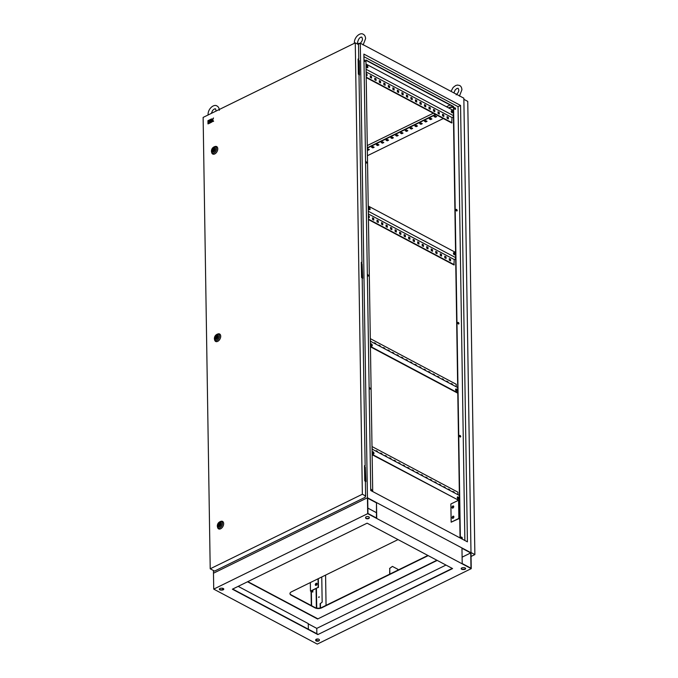 <?xml version="1.0" encoding="UTF-8"?>
<svg xmlns="http://www.w3.org/2000/svg" width="678" height="678" viewBox="0 0 678 678"><rect width="100%" height="100%" fill="white"/><g stroke="black" fill="none" stroke-linecap="round" stroke-linejoin="round"><path stroke-width="1.02" d="M451.997 507.458A1.186 0.754 -62 0 0 452.302 508.085A1.186 0.754 -62 0 0 453.235 507.788A1.186 0.754 -62 0 0 453.726 506.61A1.186 0.754 -62 0 0 453.421 505.983A1.186 0.754 -62 0 0 452.489 506.28A1.186 0.754 -62 0 0 451.997 507.458M452.455 508.136A1.186 0.754 118 0 1 452.268 507.602A1.186 0.754 118 0 1 453.54 506.085M452.158 517.687A1.186 0.754 -62 0 0 452.463 518.306A1.186 0.754 -62 0 0 453.396 518.017A1.186 0.754 -62 0 0 453.887 516.831A1.186 0.754 -62 0 0 453.582 516.212A1.186 0.754 -62 0 0 452.65 516.5A1.186 0.754 -62 0 0 452.158 517.687M452.607 518.356A1.186 0.754 118 0 1 452.429 517.831A1.186 0.754 118 0 1 453.701 516.305M315.312 584.741A1.186 0.754 -62 0 0 315.626 585.368A1.186 0.754 -62 0 0 316.55 585.072A1.186 0.754 -62 0 0 317.041 583.894A1.186 0.754 -62 0 0 316.736 583.266A1.186 0.754 -62 0 0 315.804 583.563A1.186 0.754 -62 0 0 315.312 584.741M316.863 583.36A1.186 0.754 -62 0 0 315.584 584.885A1.186 0.754 -62 0 0 315.77 585.411M457.277 497.516A1.186 0.695 63.9 0 0 457.752 498.686A1.186 0.695 63.9 0 0 458.608 499.016A1.186 0.695 63.9 0 0 458.904 498.381A1.186 0.695 63.9 0 0 458.421 497.211A1.186 0.695 63.9 0 0 457.565 496.881A1.186 0.695 63.9 0 0 457.277 497.516M458.396 499.059A1.186 0.695 63.9 0 0 458.514 498.567A1.186 0.695 63.9 0 0 457.396 497.025M372.341 452.412A1.186 0.695 63.9 0 0 372.824 453.582A1.186 0.695 63.9 0 0 373.68 453.913A1.186 0.695 63.9 0 0 373.968 453.277A1.186 0.695 63.9 0 0 373.493 452.107A1.186 0.695 63.9 0 0 372.637 451.777A1.186 0.695 63.9 0 0 372.341 452.412M373.459 453.955A1.186 0.695 63.9 0 0 373.586 453.463A1.186 0.695 63.9 0 0 372.468 451.921M457.209 390.469A1.186 0.695 -116.1 0 1 456.913 391.104A1.186 0.695 -116.1 0 1 456.057 390.774A1.186 0.695 -116.1 0 1 455.582 389.613A1.186 0.695 -116.1 0 1 455.87 388.977A1.186 0.695 -116.1 0 1 456.726 389.308A1.186 0.695 -116.1 0 1 457.209 390.469M455.701 389.121A1.186 0.695 -116.1 0 1 456.819 390.664A1.186 0.695 -116.1 0 1 456.701 391.147M372.273 345.373A1.186 0.695 -116.1 0 1 371.985 346.009A1.186 0.695 -116.1 0 1 371.129 345.678A1.186 0.695 -116.1 0 1 370.646 344.509A1.186 0.695 -116.1 0 1 370.942 343.873A1.186 0.695 -116.1 0 1 371.798 344.204A1.186 0.695 -116.1 0 1 372.273 345.373M370.773 344.017A1.186 0.695 -116.1 0 1 371.891 345.56A1.186 0.695 -116.1 0 1 371.764 346.051M453.438 253.309A1.186 0.695 63.9 0 0 453.913 254.479A1.186 0.695 63.9 0 0 454.777 254.809A1.186 0.695 63.9 0 0 455.065 254.174A1.186 0.695 63.9 0 0 454.591 253.004A1.186 0.695 63.9 0 0 453.726 252.674A1.186 0.695 63.9 0 0 453.438 253.309M454.557 254.852A1.186 0.695 63.9 0 0 454.684 254.36A1.186 0.695 63.9 0 0 453.565 252.818M368.51 208.205A1.186 0.695 63.9 0 0 368.985 209.375A1.186 0.695 63.9 0 0 369.841 209.705A1.186 0.695 63.9 0 0 370.137 209.07A1.186 0.695 63.9 0 0 369.654 207.9A1.186 0.695 63.9 0 0 368.798 207.57A1.186 0.695 63.9 0 0 368.51 208.205M369.629 209.748A1.186 0.695 63.9 0 0 369.747 209.256A1.186 0.695 63.9 0 0 368.629 207.714M451.209 111.328A1.186 0.695 63.9 0 0 451.684 112.497A1.186 0.695 63.9 0 0 452.548 112.828A1.186 0.695 63.9 0 0 452.836 112.192A1.186 0.695 63.9 0 0 452.362 111.023A1.186 0.695 63.9 0 0 451.497 110.692A1.186 0.695 63.9 0 0 451.209 111.328M452.328 112.87A1.186 0.695 63.9 0 0 452.446 112.379A1.186 0.695 63.9 0 0 451.336 110.836M366.281 66.224A1.186 0.695 63.9 0 0 366.756 67.393A1.186 0.695 63.9 0 0 367.612 67.724A1.186 0.695 63.9 0 0 367.9 67.088A1.186 0.695 63.9 0 0 367.425 65.919A1.186 0.695 63.9 0 0 366.569 65.588A1.186 0.695 63.9 0 0 366.281 66.224M367.391 67.766A1.186 0.695 63.9 0 0 367.518 67.275A1.186 0.695 63.9 0 0 366.4 65.732M455.192 109.378A0.924 0.542 63.9 0 0 454.421 107.794M455.582 108.844A0.924 0.542 -116.1 0 1 454.319 108.175A0.924 0.542 -116.1 0 1 455.582 108.844M456.794 211.036A0.924 0.542 63.9 0 0 456.014 209.451M457.175 210.511A0.924 0.542 -116.1 0 1 455.913 209.833A0.924 0.542 -116.1 0 1 457.175 210.511M458.565 324.05A0.924 0.542 63.9 0 0 457.786 322.465M458.955 323.525A0.924 0.542 -116.1 0 1 457.692 322.855A0.924 0.542 -116.1 0 1 458.955 323.525M460.345 437.064A0.924 0.542 63.9 0 0 459.565 435.488M460.726 436.539A0.924 0.542 -116.1 0 1 459.464 435.869A0.924 0.542 -116.1 0 1 460.726 436.539M461.938 538.73A0.924 0.542 63.9 0 0 461.159 537.145M462.328 538.196A0.924 0.542 -116.1 0 1 461.065 537.527A0.924 0.542 -116.1 0 1 462.328 538.196M371.586 490.745A0.924 0.542 63.9 0 0 370.807 489.16M370.722 489.397A0.924 0.542 -116.1 0 1 371.747 490.711A0.924 0.542 -116.1 0 1 370.722 489.711M369.985 389.087A0.924 0.542 63.9 0 0 369.213 387.502M369.12 387.74A0.924 0.542 -116.1 0 1 370.154 389.053A0.924 0.542 -116.1 0 1 369.129 388.053M368.213 276.073A0.924 0.542 63.9 0 0 367.434 274.488M367.349 274.717A0.924 0.542 -116.1 0 1 368.374 276.039A0.924 0.542 -116.1 0 1 367.349 275.039M366.434 163.051A0.924 0.542 63.9 0 0 365.662 161.466M365.569 161.703A0.924 0.542 -116.1 0 1 366.603 163.017A0.924 0.542 -116.1 0 1 365.578 162.017M364.84 61.393A0.924 0.542 63.9 0 0 364.061 59.808M363.976 60.045A0.924 0.542 -116.1 0 1 365.001 61.359A0.924 0.542 -116.1 0 1 363.976 60.359M319.219 596.903L318.923 597.454M318.652 597.25L319.126 596.759L318.652 597.25M365.383 481.465L365.289 467.091L364.535 467.456M362.188 278.141L362.094 263.767L361.34 264.14M362.196 278.514L362.679 278.277L362.094 263.767M358.018 44.316L360.306 43.197L367.442 497.762L213.477 573.215L367.442 497.762L470.99 552.748L367.442 497.762L367.696 513.661L213.723 589.114L213.434 570.503M359.001 75.19L359.484 74.961L359.264 60.647L358.154 60.825M365.391 481.829L365.874 481.592L365.289 467.091M359.001 74.826L358.899 60.452M368.307 211.256L455.658 257.64L460.057 537.934M366.078 69.275L453.429 115.658L455.658 257.64M372.714 491.55L365.934 60.003L453.574 106.539L453.429 115.658M453.285 106.683L365.934 60.3M449.319 490.135L448.438 489.448M440.276 485.338L439.403 484.651M431.242 480.541L430.369 479.855M422.208 475.736L421.335 475.049M413.173 470.939L412.3 470.252M404.139 466.142L403.257 465.455M395.105 461.345L394.223 460.659M386.07 456.548L385.189 455.862M377.036 451.751L376.154 451.065M372.4 452.785L373.586 453.413M457.328 497.889L458.26 497.703M372.519 449.353L372.044 448.878M381.553 454.15L380.672 453.463M390.587 458.947L389.706 458.26M399.622 463.744L398.74 463.057M408.656 468.54L407.775 467.854M417.69 473.337L416.817 472.651M426.725 478.143L425.852 477.456M435.759 482.939L434.886 482.253M444.793 487.736L443.921 487.05M453.836 492.533L452.955 491.847M449.709 490.338L449.7 489.719L448.429 489.05L448.438 489.669M440.675 485.541L440.658 484.923L439.395 484.253L439.403 484.872M431.632 480.744L431.623 480.126L430.361 479.456L430.369 480.075M422.597 475.948L422.589 475.329L421.326 474.659L421.335 475.278M413.563 471.151L413.555 470.532L412.292 469.862L412.3 470.481M404.529 466.354L404.52 465.735L403.257 465.057L403.266 465.676M395.494 461.549L395.486 460.93L394.223 460.26L394.232 460.879M386.46 456.752L386.452 456.133L385.18 455.463L385.197 456.082M377.426 451.955L377.417 451.336L376.146 450.667L376.163 451.285M457.93 494.711L457.887 492.16L372.002 446.548M372.908 449.556L372.036 448.48M381.943 454.353L381.934 453.735L380.663 453.065L380.68 453.684M390.977 459.15L390.969 458.531L389.706 457.862L389.714 458.481M400.012 463.955L400.003 463.337L398.74 462.659L398.749 463.277M409.046 468.752L409.037 468.134L407.775 467.456L407.783 468.074M418.08 473.549L418.072 472.93L416.809 472.261L416.817 472.88M427.115 478.346L427.106 477.727L425.843 477.058L425.852 477.676M436.149 483.143L436.14 482.524L434.878 481.855L434.886 482.473M445.192 487.94L445.175 487.321L443.912 486.651L443.921 487.27M454.226 492.736L454.218 492.118L452.946 491.448L452.955 492.067M447.616 382.231L446.743 381.545M438.581 377.426L437.708 376.748M429.547 372.629L428.674 371.942M420.513 367.832L419.64 367.145M411.478 363.035L410.605 362.349M402.444 358.238L401.562 357.552M393.409 353.441L392.528 352.755M384.375 348.645L383.494 347.958M375.341 343.839L374.459 343.153M456.565 389.791L455.633 389.977M371.891 345.509L370.705 344.882M370.824 341.441L370.349 340.975M379.858 346.238L378.977 345.56M388.892 351.043L388.011 350.356M397.927 355.84L397.045 355.153M406.961 360.637L406.08 359.95M415.995 365.434L415.122 364.747M425.03 370.23L424.157 369.544M434.064 375.027L433.191 374.341M443.098 379.833L442.225 379.146M452.141 384.629L451.26 383.943M446.743 381.765L446.734 381.146L447.997 381.816L448.014 382.434M437.708 376.968L437.7 376.349L438.963 377.019L438.98 377.638M428.674 372.171L428.666 371.552L429.928 372.222L429.937 372.841M419.64 367.366L419.631 366.747L420.894 367.425L420.902 368.044M410.605 362.569L410.597 361.95L411.86 362.628L411.868 363.247M401.571 357.772L401.562 357.153L402.825 357.823L402.834 358.442M392.537 352.975L392.528 352.357L393.791 353.026L393.799 353.645M383.502 348.178L383.485 347.56L384.757 348.229L384.765 348.848M374.459 343.382L374.451 342.763L375.722 343.432L375.731 344.051M370.307 338.644L456.192 384.257L456.235 386.799M370.341 340.576L371.213 341.653M378.985 345.78L378.968 345.161L380.239 345.831L380.248 346.45M388.019 350.577L388.011 349.958L389.274 350.628L389.282 351.246M397.054 355.374L397.045 354.755L398.308 355.425L398.317 356.043M406.088 360.171L406.08 359.552L407.342 360.221L407.351 360.84M415.122 364.967L415.114 364.349L416.377 365.027L416.385 365.645M424.157 369.773L424.148 369.154L425.411 369.824L425.42 370.442M433.191 374.57L433.183 373.951L434.445 374.62L434.454 375.239M442.225 379.366L442.217 378.748L443.48 379.417L443.497 380.036M451.26 384.163L451.251 383.545L452.523 384.214L452.531 384.833M445.675 258.259L445.649 257.064L444.776 256.598M436.64 253.462L436.615 252.267L435.742 251.801M427.598 248.656L427.581 247.47L426.708 247.004M418.563 243.86L418.546 242.665L417.673 242.207M409.529 239.063L409.512 237.868L408.639 237.402M400.495 234.266L400.478 233.071L399.605 232.605M391.46 229.469L391.443 228.274L390.57 227.808M382.426 224.672L382.409 223.477L381.536 223.011M373.392 219.867L373.375 218.68L372.493 218.214M368.442 219.553L453.929 264.945L454.235 259.538L368.349 213.926M368.874 217.469L368.383 216.028M377.909 222.274L377.892 221.079L377.019 220.613M386.943 227.071L386.926 225.876L386.053 225.41M395.977 231.868L395.96 230.673L395.088 230.206M405.012 236.664L404.995 235.469L404.122 235.003M414.046 241.461L414.029 240.266L413.156 239.809M423.08 246.258L423.064 245.063L422.191 244.605M432.123 251.055L432.098 249.868L431.225 249.402M441.158 255.86L441.132 254.665L440.259 254.199M450.192 260.657L450.175 259.462L449.294 258.996M444.802 257.793L444.776 256.199L446.039 256.877L446.065 258.462L444.802 257.793M435.759 252.996L435.742 251.402L437.005 252.072L437.03 253.665L435.759 252.996M426.725 248.199L426.699 246.606L427.971 247.275L427.996 248.868L426.725 248.199M417.69 243.394L417.665 241.809L418.936 242.478L418.962 244.072L417.69 243.394M408.656 238.597L408.631 237.012L409.893 237.681L409.919 239.275L408.656 238.597M399.622 233.8L399.596 232.215L400.859 232.885L400.884 234.469L399.622 233.8M390.587 229.003L390.562 227.41L391.825 228.088L391.85 229.673L390.587 229.003M381.553 224.206L381.528 222.613L382.79 223.282L382.816 224.876L381.553 224.206M372.519 219.409L372.493 217.816L373.756 218.486L373.781 220.079L372.519 219.409M368.434 219.155L454.319 264.759M368.374 215.629L369.239 216.087L369.264 217.68L368.4 217.223M377.036 221.808L377.01 220.214L378.273 220.884L378.299 222.477L377.036 221.808M386.07 226.605L386.045 225.011L387.308 225.689L387.333 227.274L386.07 226.605M395.105 231.401L395.079 229.808L396.342 230.486L396.367 232.071L395.105 231.401M404.139 236.198L404.113 234.613L405.376 235.283L405.402 236.868L404.139 236.198M413.173 240.995L413.148 239.41L414.419 240.08L414.436 241.673L413.173 240.995M422.208 245.8L422.182 244.207L423.453 244.877L423.479 246.47L422.208 245.8M431.242 250.597L431.216 249.004L432.488 249.674L432.513 251.267L431.242 250.597M440.285 255.394L440.259 253.801L441.522 254.47L441.548 256.064L440.285 255.394M449.319 260.191L449.294 258.598L450.556 259.276L450.582 260.861L449.319 260.191M443.446 116.277L443.42 115.082L442.548 114.616M434.403 111.48L434.386 110.285L433.513 109.819M425.369 106.675L425.352 105.488L424.479 105.022M416.334 101.878L416.317 100.683L415.445 100.225M407.3 97.081L407.283 95.886L406.41 95.42M398.266 92.284L398.249 91.089L397.376 90.623M389.231 87.487L389.214 86.292L388.341 85.826M380.197 82.691L380.18 81.496L379.299 81.029M371.163 77.885L371.137 76.699L370.264 76.233M366.205 77.572L451.701 122.972L452.006 117.557L366.12 71.944M366.645 75.487L366.154 74.046M375.68 80.292L375.654 79.097L374.781 78.631M384.714 85.089L384.697 83.894L383.816 83.428M393.749 89.886L393.732 88.691L392.859 88.225M402.783 94.683L402.766 93.488L401.893 93.022M411.817 99.48L411.8 98.285L410.927 97.827M420.852 104.276L420.835 103.081L419.962 102.624M429.886 109.073L429.869 107.887L428.996 107.421M438.92 113.879L438.903 112.684L438.03 112.217M447.963 118.675L447.938 117.48L447.065 117.014M442.565 115.811L442.539 114.218L443.81 114.896L443.836 116.48L442.565 115.811M433.53 111.014L433.505 109.421L434.776 110.09L434.801 111.684L433.53 111.014M424.496 106.217L424.47 104.624L425.742 105.293L425.759 106.887L424.496 106.217M415.461 101.42L415.436 99.827L416.699 100.497L416.724 102.09L415.461 101.42M406.427 96.615L406.402 95.03L407.664 95.7L407.69 97.293L406.427 96.615M397.393 91.818L397.367 90.233L398.63 90.903L398.656 92.488L397.393 91.818M388.358 87.021L388.333 85.428L389.596 86.106L389.621 87.691L388.358 87.021M379.324 82.224L379.299 80.631L380.561 81.309L380.587 82.894L379.324 82.224M370.29 77.428L370.264 75.834L371.527 76.504L371.552 78.097L370.29 77.428M366.205 77.173L452.082 122.777M366.145 73.648L367.01 74.105L367.035 75.699L366.171 75.241M374.807 79.826L374.781 78.233L376.044 78.902L376.07 80.496L374.807 79.826M383.841 84.623L383.816 83.03L385.079 83.708L385.104 85.292L383.841 84.623M392.876 89.42L392.85 87.826L394.113 88.504L394.138 90.089L392.876 89.42M401.91 94.217L401.885 92.632L403.147 93.301L403.173 94.895L401.91 94.217M410.944 99.013L410.919 97.429L412.182 98.098L412.207 99.691L410.944 99.013M419.979 103.819L419.953 102.225L421.216 102.895L421.241 104.488L419.979 103.819M429.013 108.616L428.988 107.022L430.259 107.692L430.284 109.285L429.013 108.616M438.047 113.412L438.022 111.819L439.293 112.497L439.319 114.082L438.047 113.412M447.082 118.209L447.065 116.616L448.328 117.294L448.353 118.879L447.082 118.209M370.349 341.195L457.701 387.579M454.235 259.538L455.675 258.827M452.006 117.557L453.446 116.845M318.033 578.809L318.168 587.351L310.465 591.123L312.838 592.08L312.804 590.25M311.371 591.597L311.592 605.717M315.999 583.792L316.024 585.402M316.075 588.648L316.38 608.005M450.09 104.988L446.455 106.777M433.318 113.209L367.273 145.567M316.338 583.487L316.363 585.233M316.414 588.479L316.728 608.073M320.406 603.488L322.16 602.191L320.406 603.488L320.474 607.937M321.762 576.978L322.16 602.191M311.075 591.445L311.304 605.564M453.574 106.539L460.354 538.086M363.925 56.681L458.057 106.666L464.871 540.485M360.306 43.197L463.845 98.183L471.244 568.647L367.696 513.661M443.327 118.523L367.434 155.711M448.955 108.107L450.446 107.378L453.294 107.387M367.315 148.109L435.827 114.54M438.09 113.429L438.912 113.031M367.332 149.304L368.086 148.931L369.357 149.601L368.01 150.262L367.349 149.914M378.977 144.889L377.629 145.55L376.366 144.872L377.714 144.219L378.977 144.889M388.604 140.168L387.257 140.829L385.985 140.16L387.333 139.499L388.604 140.168M398.223 135.456L396.876 136.117L395.613 135.447L396.961 134.786L398.223 135.456M407.842 130.744L406.503 131.405L405.232 130.727L406.58 130.066L407.842 130.744M417.47 126.023L416.123 126.684L414.86 126.015L416.207 125.354L417.47 126.023M427.089 121.311L425.742 121.972L424.479 121.294L425.826 120.642L427.089 121.311M436.717 116.591L435.369 117.252L434.106 116.582L435.454 115.921L436.717 116.591M431.903 118.955L430.555 119.608L429.293 118.938L430.64 118.277L431.903 118.955M422.284 123.667L420.936 124.328L419.674 123.659L421.013 122.998L422.284 123.667M412.656 128.379L411.309 129.04L410.046 128.371L411.393 127.71L412.656 128.379M403.037 133.1L401.69 133.761L400.427 133.083L401.774 132.43L403.037 133.1M393.409 137.812L392.062 138.473L390.799 137.804L392.147 137.142L393.409 137.812M383.79 142.533L382.443 143.194L381.18 142.516L382.528 141.855L383.79 142.533M374.163 147.245L372.815 147.906L371.552 147.236L372.9 146.575L374.163 147.245M373.832 147.067L372.815 147.567L371.883 147.075M383.451 142.355L382.434 142.846L381.511 142.355M393.079 137.634L392.062 138.134L391.13 137.642M402.698 132.922L401.681 133.422L400.757 132.922M412.326 128.201L411.309 128.701L410.376 128.21M421.945 123.489L420.928 123.989L420.004 123.489M431.572 118.769L430.555 119.269L429.623 118.777M367.315 147.77L435.488 114.362M438.047 113.107L439.293 112.497M448.624 107.929L450.438 107.039L453.294 107.048M436.378 116.413L435.361 116.913L434.437 116.421M426.759 121.133L425.742 121.625L424.809 121.133M417.131 125.845L416.114 126.345L415.19 125.854M407.512 130.566L406.495 131.057L405.563 130.566M397.884 135.278L396.867 135.778L395.944 135.286M388.265 139.99L387.248 140.49L386.316 139.999M378.638 144.711L377.621 145.211L376.697 144.711M369.018 149.423L367.34 149.567M427.877 555.452L321.626 607.513A4.754 2.424 -0.9 0 1 314.914 607.48L291.243 594.911A4.754 2.424 -0.9 0 1 289.964 593.462M467.413 541.841L370.739 490.499L363.883 54.104L460.557 105.446L467.413 541.841M428.216 555.629L321.635 607.852A4.754 2.424 -0.9 0 1 314.923 607.827L291.243 595.25A4.754 2.424 -0.9 0 1 289.955 593.631A4.754 2.424 -0.9 0 1 291.455 591.826L398.037 539.603M325.584 575.105L326.059 605.344M458.057 106.666L460.557 105.446M320.118 603.632L320.186 608.005M310.465 591.123L310.338 582.58M318.168 587.351L311.024 591.123L312.838 592.08M318.44 587.487L318.296 578.673M453.345 110.429L365.993 64.046M455.574 252.411L368.23 206.027M457.777 392.808L370.434 346.416M457.786 393.198L370.442 346.814M459.396 495.482L372.044 449.099M372.129 454.328L458.574 500.228L458.862 518.407L459.76 518.882M372.137 454.718L458.574 500.228M458.862 518.407L451.158 522.179L450.87 504L458.184 500.423M451.158 522.179L458.837 518.687L459.769 519.178M360.145 43.273A2.856 1.458 179.1 0 0 358.077 43.689A2.856 1.458 179.1 0 0 357.526 44.062M212.07 150.491A2.11 1.339 -62 0 0 212.621 151.601A2.11 1.339 -62 0 0 214.273 151.084A2.11 1.339 -62 0 0 215.155 148.982A2.11 1.339 -62 0 0 214.604 147.872A2.11 1.339 -62 0 0 212.951 148.397A2.11 1.339 -62 0 0 212.07 150.491M214.231 146.804C212.477 147.643 211.544 149.075 211.426 151.109L211.722 152.66A4.221 2.67 -62 0 0 215.129 153.737A4.221 2.67 -62 0 0 217.774 148.804A4.221 2.67 -62 0 0 214.977 146.533L214.231 146.804A3.509 2.22 118 0 1 216.553 148.685A3.509 2.22 118 0 1 214.358 152.787A3.509 2.22 118 0 1 211.528 151.897A3.509 2.22 118 0 1 211.443 151.194M212.79 150.711L214.46 149.897L213.595 148.601L212.79 150.711L213.977 151.347M215.112 149.406L213.595 148.601M214.901 150.135L214.46 149.897M215.019 337.907A2.11 1.339 -62 0 0 215.57 339.017A2.11 1.339 -62 0 0 217.223 338.5A2.11 1.339 -62 0 0 218.096 336.398A2.11 1.339 -62 0 0 217.545 335.288A2.11 1.339 -62 0 0 215.892 335.813A2.11 1.339 -62 0 0 215.019 337.907M217.172 334.22C215.426 335.059 214.485 336.491 214.375 338.525L214.672 340.076A4.221 2.67 -62 0 0 218.079 341.153A4.221 2.67 -62 0 0 220.723 336.22A4.221 2.67 -62 0 0 217.918 333.949L217.172 334.22A3.509 2.22 118 0 1 219.502 336.102A3.509 2.22 118 0 1 217.307 340.203A3.509 2.22 118 0 1 214.477 339.305A3.509 2.22 118 0 1 214.384 338.61M215.731 338.127L217.401 337.313L216.536 336.017L215.731 338.127L216.926 338.763M218.062 336.822L216.536 336.017M217.85 337.551L217.401 337.313M217.96 525.323A2.11 1.339 -62 0 0 218.511 526.433A2.11 1.339 -62 0 0 220.164 525.908A2.11 1.339 -62 0 0 221.045 523.814A2.11 1.339 -62 0 0 220.494 522.704A2.11 1.339 -62 0 0 218.841 523.23A2.11 1.339 -62 0 0 217.96 525.323M220.121 521.636C218.367 522.475 217.435 523.908 217.316 525.933L217.613 527.492A4.221 2.67 -62 0 0 221.02 528.569A4.221 2.67 -62 0 0 223.664 523.636A4.221 2.67 -62 0 0 220.867 521.365L220.121 521.636A3.509 2.22 118 0 1 222.443 523.518A3.509 2.22 118 0 1 220.248 527.62A3.509 2.22 118 0 1 217.418 526.721A3.509 2.22 118 0 1 217.333 526.026M218.68 525.543L220.342 524.73L219.486 523.433L218.68 525.543L219.867 526.179M221.003 524.238L219.486 523.433M220.791 524.967L220.342 524.73M209.061 123.455L210.773 122.625L210.756 121.743L209.697 121.879L210.748 121.455L210.739 120.582L208.943 121.37L209.061 123.455M208.782 121.243L208.68 120.32L207.934 120.684L207.951 121.557L208.782 121.243L208.68 120.32M203.129 117.413L210.214 568.8L362.357 494.245L355.272 42.858L203.129 117.413M208.816 123.574L208.697 121.489L207.951 121.854L207.985 123.896L208.816 123.574L207.985 123.896M210.731 120.286L210.629 119.37L208.926 120.201L208.934 121.074L210.731 120.286L210.629 119.37M210.926 122.455L211.663 122.091L211.646 120.921L212.629 121.616L213.545 121.167L212.536 120.048L213.494 117.964L211.883 119.93L211.621 118.879L210.875 119.243L210.926 122.455L211.756 122.133L211.951 120.862M211.722 120.006L211.621 118.879M212.629 121.616L213.638 121.218L212.629 120.099L213.494 117.964M365.145 496.542L365.154 497.305L365.611 495.974L365.383 481.202L364.747 480.872L364.51 465.65L365.145 465.989L362.188 277.887L361.552 277.556L361.315 262.335L361.95 262.666L358.993 74.572L358.357 74.233L358.12 59.011L358.755 59.35L358.518 44.587L355.272 42.858M364.518 465.947L365.145 465.989M361.323 262.632L361.95 262.666M365.154 497.305L214.553 571.105L210.214 568.8M365.611 495.974L362.357 494.245M358.128 59.317L358.755 59.35M208.731 123.532L208.697 121.489M207.951 121.557L208.688 121.201M208.934 121.074L210.646 120.243M208.977 123.404L210.773 122.625M210.68 122.574L210.663 121.701M209.697 121.879L210.748 121.455M210.663 121.404L210.646 120.531M389.85 574.08L389.765 568.367L392.418 566.401L397.842 569.283L397.85 570.164M463.871 99.319L467.752 101.386L474.871 554.587L471.049 556.46M470.99 552.519L474.871 554.587M389.655 574.181L389.765 568.367M389.57 568.469L392.418 566.401M368.705 518.517A1.848 0.941 179.1 0 0 369.281 517.856L369.307 517.475A1.848 0.941 179.1 0 0 369.307 517.441A1.848 0.941 179.1 0 0 367.484 516.526A1.848 0.941 179.1 0 0 365.611 517.458L365.586 517.839A1.848 0.941 179.1 0 0 365.586 517.882A1.848 0.941 179.1 0 0 366.713 518.721A1.848 0.941 179.1 0 0 368.705 518.517M365.603 517.678A1.848 0.941 179.1 0 0 366.815 518.424A1.848 0.941 179.1 0 0 368.696 518.204A1.848 0.941 179.1 0 0 369.281 517.543L369.29 517.322M223.198 589.818A1.848 0.941 179.1 0 0 223.782 589.123A1.848 0.941 179.1 0 0 221.994 588.207L221.248 588.207A1.848 0.941 179.1 0 0 219.341 589.174A1.848 0.941 179.1 0 0 221.13 590.089L221.876 590.089A1.848 0.941 179.1 0 0 223.198 589.818M219.367 589.013A1.848 0.941 179.1 0 0 221.121 589.767L221.867 589.775A1.848 0.941 179.1 0 0 223.198 589.504A1.848 0.941 179.1 0 0 223.748 588.962M465.04 569.291A1.848 0.941 179.1 0 0 465.625 568.588A1.848 0.941 179.1 0 0 463.837 567.672L463.091 567.672A1.848 0.941 179.1 0 0 461.184 568.639A1.848 0.941 179.1 0 0 462.972 569.554L463.718 569.562A1.848 0.941 179.1 0 0 465.04 569.291M461.21 568.486A1.848 0.941 179.1 0 0 462.964 569.24L463.71 569.24A1.848 0.941 179.1 0 0 465.04 568.969A1.848 0.941 179.1 0 0 465.6 568.427M318.77 640.964A1.848 0.941 179.1 0 0 319.355 640.303L319.372 639.922A1.848 0.941 179.1 0 0 319.372 639.888A1.848 0.941 179.1 0 0 317.55 638.973A1.848 0.941 179.1 0 0 315.677 639.905L315.66 640.286A1.848 0.941 179.1 0 0 315.66 640.32A1.848 0.941 179.1 0 0 316.779 641.168A1.848 0.941 179.1 0 0 318.77 640.964M315.668 640.125A1.848 0.941 179.1 0 0 316.88 640.871A1.848 0.941 179.1 0 0 318.762 640.651A1.848 0.941 179.1 0 0 319.346 639.981L319.355 639.769M367.705 498.211L367.942 513.483L376.722 518.145L376.485 502.881L367.705 498.211M317.855 634.583L452.582 568.571L367.112 523.179L232.385 589.199L317.855 634.583L452.268 568.401M376.366 512.644L367.857 508.119M462.201 563.537L470.981 568.198L470.744 552.934L461.964 548.265L462.201 563.537M376.485 502.881L376.451 518M437.2 560.401L317.609 619.006L436.886 560.231M213.723 589.114L317.27 644.1L471.244 568.647M316.855 633.735L316.77 628.379L445.988 565.062M462.099 557.163L470.744 552.934M316.965 640.888L316.94 639.032M317.609 618.683L247.826 581.631M316.77 628.379L308.261 623.862M222.689 589.682L222.672 588.275M317.855 634.269L232.69 589.046M238.164 586.36L308.261 623.582L308.346 629.218M222.96 589.597L222.943 588.351M317.609 619.006L247.521 581.783M215.384 148.872A2.424 1.534 -62 0 0 213.578 147.651A2.424 1.534 -62 0 0 211.841 150.609A2.424 1.534 -62 0 0 213.646 151.83A2.424 1.534 -62 0 0 215.384 148.872M218.324 336.288A2.424 1.534 -62 0 0 216.528 335.068A2.424 1.534 -62 0 0 214.79 338.017A2.424 1.534 -62 0 0 216.587 339.246A2.424 1.534 -62 0 0 218.324 336.288M221.274 523.704A2.424 1.534 -62 0 0 219.469 522.484A2.424 1.534 -62 0 0 217.731 525.433A2.424 1.534 -62 0 0 219.536 526.662A2.424 1.534 -62 0 0 221.274 523.704M219.325 110.311C219.18 108.149 218.418 106.717 217.036 106.022C214.223 103.751 208.121 108.412 208.07 114.319L208.112 114.972M216.113 111.048L215.553 108.819L214.35 108.955L212.604 110.463L211.307 113.404M456.158 94.844C458.125 92.894 458.989 91.225 458.743 89.835L458.142 88.293L456.938 88.428L455.192 89.937L453.896 92.894M459.43 96.132L461.913 89.784C461.769 87.615 461.006 86.191 459.633 85.487L457.464 85.047L455.658 85.53L453.184 87.403L450.997 91.361M363.111 44.985L365.595 38.638C365.45 36.468 364.696 35.036 363.315 34.341C360.501 32.069 354.391 36.739 354.348 42.646L354.382 43.29M359.84 43.697C361.806 41.748 362.671 40.078 362.425 38.68L361.823 37.137C359.942 36.917 358.509 38.731 357.509 42.595L358.111 44.138"/></g></svg>

